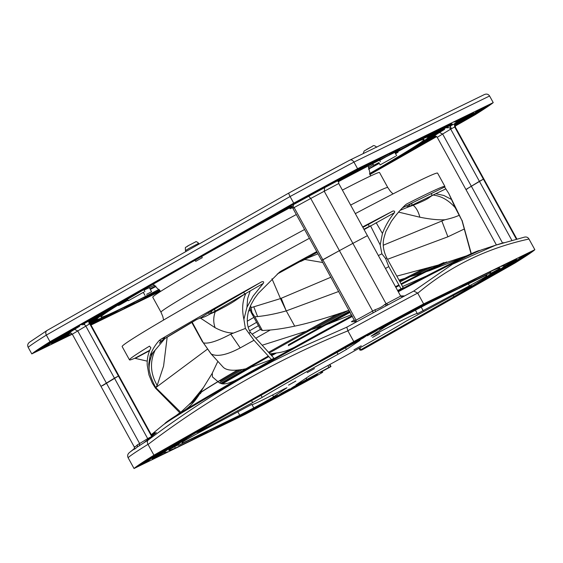 <?xml version="1.0" encoding="UTF-8"?>
<svg xmlns="http://www.w3.org/2000/svg" width="563" height="563" viewBox="0 0 563 563"><rect width="100%" height="100%" fill="white"/><g stroke="black" fill="none" stroke-linecap="round" stroke-linejoin="round"><path stroke-width="0.84" d="M171.673 446.839A193.806 5.13 -28.8 0 1 174.234 445.164L171.553 446.614M364.155 348.757L361.699 350.059L360.003 350.179L360.848 349.658L453.905 296.757A173.953 4.603 151.2 0 0 470.633 286.673A15.124 0.401 151.2 0 0 472.04 285.687A15.124 0.401 151.2 0 0 462.42 290.536L406.697 320.826A94.542 2.505 -28.8 0 1 374.733 339.475A94.542 2.505 -28.8 0 1 319.08 370.355L309.573 375.781L296.476 384.557A15.124 0.401 151.2 0 0 295.969 384.965A15.124 0.401 151.2 0 0 306.821 379.448A173.953 4.603 151.2 0 0 328.919 367.393L330.995 366.541L329.285 367.54A185.297 4.905 -28.8 0 1 322.198 371.418L320.417 372.453L322.669 372.305L315.104 376.64A229.732 6.08 -28.8 0 1 245.257 414.319L134.043 468.515A229.732 6.08 -28.8 0 1 153.945 455.178L353.789 341.579A229.732 6.08 -28.8 0 1 423.636 303.907L534.85 249.705A229.732 6.08 -28.8 0 1 514.948 263.041L364.155 348.757M361.214 345.788L353.923 349.862L361.214 345.788M295.856 381.045L288.559 385.12L295.856 381.045M314.478 368.568L307.187 372.643L314.478 368.568M379.842 333.31L372.544 337.385L379.842 333.31M505.778 266.763L497.213 271.38A193.806 5.13 -28.8 0 1 494.652 273.062L505.778 266.763M506.918 266.003L510.704 263.66L500.331 269.255A193.806 5.13 -28.8 0 1 498.354 270.62L506.791 265.771M505.222 267.509L493.223 273.977A193.806 5.13 -28.8 0 1 490.077 275.976L502.133 269.473A207.986 5.503 151.2 0 0 505.222 267.509M514.617 261.105L502.562 267.608A193.806 5.13 -28.8 0 1 501.176 268.65L513.167 262.182A207.986 5.503 151.2 0 0 514.617 261.105M385.416 325.21L382.974 326.85A193.806 5.13 -28.8 0 1 390.863 322.606L393.819 320.621L385.416 325.21M381.433 327.363L370.94 333.352A193.806 5.13 -28.8 0 1 378.99 328.996L381.433 327.363M398.182 318.222L394.762 320.509A193.806 5.13 -28.8 0 1 402.482 316.378L405.916 314.077A207.986 5.503 151.2 0 0 398.182 318.222M362.086 337.723L358.652 340.024A193.806 5.13 -28.8 0 1 366.872 335.555L370.292 333.268A207.986 5.503 151.2 0 0 362.086 337.723M161.975 452.223L158.182 454.566L168.562 448.964A193.806 5.13 -28.8 0 1 170.54 447.599L161.975 452.223M163.671 450.71L175.663 444.242A193.806 5.13 -28.8 0 1 178.816 442.244L166.761 448.746A207.986 5.503 151.2 0 0 163.671 450.71M154.276 457.121L166.331 450.618A193.806 5.13 -28.8 0 1 167.718 449.57L155.726 456.037A207.986 5.503 151.2 0 0 154.276 457.121M283.471 393.009L285.913 391.376A193.806 5.13 -28.8 0 1 278.031 395.62L283.337 392.763M287.461 390.863L297.947 384.874A193.806 5.13 -28.8 0 1 289.896 389.223L287.461 390.863M270.712 400.004L274.125 397.71A193.806 5.13 -28.8 0 1 266.412 401.841L262.977 404.143A207.986 5.503 151.2 0 0 270.712 400.004L270.514 399.646M306.8 380.504L310.234 378.202A193.806 5.13 -28.8 0 1 302.014 382.664L298.601 384.958A207.986 5.503 151.2 0 0 306.8 380.504L306.617 380.166M141.77 464.461L148.041 461.4A212.715 5.63 -28.8 0 1 148.414 460.872L141.77 464.461M174.614 443.595L163.333 450.006L169.984 446.417A212.715 5.63 -28.8 0 1 174.614 443.595M337.146 351.206A212.715 5.63 -28.8 0 1 346.526 346.062L337.146 351.206M422.229 305.23A212.715 5.63 -28.8 0 1 430.399 300.902L422.229 305.23M402.615 316.814A178.682 4.729 -28.8 0 1 410.124 312.824L412.679 311.107A189.077 5.004 151.2 0 0 405.149 315.111L402.615 316.814M406.296 314.344A193.806 5.13 -28.8 0 1 413.84 310.326L417.317 307.996A207.986 5.503 151.2 0 0 409.744 312.036L406.296 314.344M413.868 309.27L410.891 311.262A212.715 5.63 -28.8 0 1 418.478 307.222L420.645 305.653A225.003 5.954 151.2 0 0 413.868 309.27M353.543 341.882L350.742 343.761A212.715 5.63 -28.8 0 1 359.095 339.207L362.079 337.209A225.003 5.954 151.2 0 0 354.669 341.241L353.543 341.882M349.588 344.535L346.111 346.864A193.806 5.13 -28.8 0 1 354.5 342.283L357.948 339.975A207.986 5.503 151.2 0 0 349.588 344.535M344.95 347.645L342.388 349.356A178.682 4.729 -28.8 0 1 350.819 344.753L353.353 343.057A189.077 5.004 151.2 0 0 344.95 347.645M153.952 455.509L164.417 449.865A212.715 5.63 -28.8 0 1 168.034 447.613L157.091 453.553A225.003 5.954 151.2 0 0 153.952 455.509M168.443 447.691L180.54 441.167A193.806 5.13 -28.8 0 1 184.291 438.844L172.095 445.424A207.986 5.503 151.2 0 0 168.443 447.691M184.58 438.992L193.468 434.193A178.682 4.729 -28.8 0 1 197.353 431.8L188.366 436.649A189.077 5.004 151.2 0 0 184.58 438.992M138.92 465.847L148.738 460.548A212.715 5.63 -28.8 0 1 149.659 459.753L139.195 465.397A225.003 5.954 151.2 0 0 138.294 466.15L138.836 465.692M152.798 458.359L164.994 451.779A193.806 5.13 -28.8 0 1 165.782 451.062L153.685 457.585A207.986 5.503 151.2 0 0 152.798 458.359M169.069 449.584L178.056 444.735A178.682 4.729 -28.8 0 1 178.71 444.087L169.822 448.88A189.077 5.004 151.2 0 0 169.069 449.584M246.664 412.989A212.715 5.63 -28.8 0 1 238.494 417.317L246.664 412.989M255.018 408.956L258.002 406.958A212.715 5.63 -28.8 0 1 250.415 410.997L248.248 412.566A225.003 5.954 151.2 0 0 255.018 408.956L254.849 408.639M259.149 406.19L262.597 403.875A193.806 5.13 -28.8 0 1 255.046 407.894L251.57 410.223A207.986 5.503 151.2 0 0 259.149 406.19L258.945 405.824M258.769 405.402L256.207 407.112A189.077 5.004 151.2 0 0 263.744 403.108L266.278 401.412A178.682 4.729 -28.8 0 1 258.769 405.402M306.814 381.017A225.003 5.954 151.2 0 0 314.224 376.978L317.842 374.627A212.715 5.63 -28.8 0 1 309.798 379.019L306.814 381.017M310.945 378.252A207.986 5.503 151.2 0 0 317.539 374.648L316.638 374.712A193.806 5.13 -28.8 0 1 314.386 375.936L310.945 378.252M494.279 274.631L505.553 268.22L498.909 271.802A212.715 5.63 -28.8 0 1 494.279 274.631M471.541 286.419L480.52 281.57A189.077 5.004 151.2 0 0 484.314 279.234L475.425 284.026A178.682 4.729 -28.8 0 1 471.541 286.419M484.595 279.375L496.798 272.795A207.986 5.503 151.2 0 0 500.444 270.529L488.353 277.052A193.806 5.13 -28.8 0 1 484.595 279.375M510.676 265.307L500.852 270.606A212.715 5.63 -28.8 0 0 504.476 268.354L514.934 262.71A225.003 5.954 151.2 0 1 511.802 264.666L510.55 265.082M527.123 253.765L520.845 256.819A212.715 5.63 -28.8 0 1 520.472 257.347L527.123 253.765M490.837 273.484A178.682 4.729 -28.8 0 1 490.183 274.139L499.071 269.339A189.077 5.004 151.2 0 0 499.817 268.642L490.837 273.484M503.892 266.44A193.806 5.13 -28.8 0 1 503.111 267.165L515.201 260.641A207.986 5.503 151.2 0 0 516.095 259.86L503.892 266.44M520.156 257.671A212.715 5.63 -28.8 0 1 519.234 258.466L529.692 252.822A225.003 5.954 151.2 0 0 530.599 252.069L520.156 257.671M380.834 339.109L411.201 321.853L403.143 325.78L365.345 347.265L372.347 343.852A189.077 5.004 151.2 0 0 380.834 339.109L380.56 338.616M493.526 270.134L476.629 278.368L462.153 286.602L489.901 273.076A178.682 4.729 -28.8 0 1 491.02 273.034A178.682 4.729 -28.8 0 1 490.999 273.252L500.035 268.375A189.077 5.004 151.2 0 0 500.134 268.023A189.077 5.004 151.2 0 0 493.526 270.134M516.398 259.55A207.986 5.503 151.2 0 0 516.707 258.91A207.986 5.503 151.2 0 0 516.658 258.86L501.105 266.447A193.806 5.13 -28.8 0 1 504.279 265.743A193.806 5.13 -28.8 0 1 504.131 266.165L516.398 259.55L516.158 259.107M445.185 302.535A189.077 5.004 151.2 0 0 478.466 282.83L469.429 287.707A178.682 4.729 -28.8 0 1 456.635 295.371L406.76 323.718L414.818 319.791L445.185 302.535L444.911 302.035M489.69 274.554A178.682 4.729 -28.8 0 1 488.374 275.56L497.171 270.81A189.077 5.004 151.2 0 0 498.544 269.776L489.69 274.554M487.551 276.144A178.682 4.729 -28.8 0 1 485.602 277.496L494.363 272.766A189.077 5.004 151.2 0 0 496.341 271.408L487.551 276.144M211.174 430.632A189.077 5.004 151.2 0 0 252.484 409.09L255.06 407.366A178.682 4.729 -28.8 0 1 236.509 417.113L208.753 430.639L194.277 438.866L211.174 430.632L210.668 429.71M313.908 375.739A178.682 4.729 -28.8 0 1 305.667 380.222L303.154 381.904A189.077 5.004 151.2 0 0 311.381 377.435L313.908 375.739M301.592 382.432A178.682 4.729 -28.8 0 1 293.534 386.788L291.036 388.463A189.077 5.004 151.2 0 0 299.087 384.107L301.592 382.432M175.36 448.085L192.264 439.851L206.741 431.617L178.985 445.143A178.682 4.729 -28.8 0 1 177.866 445.192A178.682 4.729 -28.8 0 1 177.894 444.967L168.858 449.844A189.077 5.004 151.2 0 0 168.752 450.203A189.077 5.004 151.2 0 0 175.36 448.085L174.621 446.733M152.496 458.669A207.986 5.503 151.2 0 0 152.186 459.309A207.986 5.503 151.2 0 0 152.228 459.359L167.788 451.779A193.806 5.13 -28.8 0 1 164.614 452.476A193.806 5.13 -28.8 0 1 164.755 452.054L152.496 458.669M223.708 415.691A189.077 5.004 151.2 0 0 190.421 435.389L199.464 430.512A178.682 4.729 -28.8 0 1 212.258 422.848L262.126 394.501L254.068 398.428L223.708 415.691M179.203 443.672A178.682 4.729 -28.8 0 1 180.519 442.666L171.715 447.409A189.077 5.004 151.2 0 0 170.35 448.444L179.076 443.44M181.335 442.075A178.682 4.729 -28.8 0 1 183.292 440.723L174.523 445.453A189.077 5.004 151.2 0 0 172.552 446.811L181.209 441.842M288.052 379.11L257.692 396.373L265.75 392.446L315.618 364.092A178.682 4.729 -28.8 0 1 338.131 351.692L340.706 349.968A189.077 5.004 151.2 0 0 288.052 379.11M417.57 308.348A193.806 5.13 -28.8 0 1 450.14 291.282L434.587 298.862A207.986 5.503 151.2 0 0 421.068 306.012L417.57 308.348M354.986 342.48A178.682 4.729 -28.8 0 1 363.226 337.997L365.732 336.315A189.077 5.004 151.2 0 0 357.512 340.791L354.986 342.48M367.301 335.787A178.682 4.729 -28.8 0 1 375.359 331.431L377.857 329.756A189.077 5.004 151.2 0 0 369.807 334.112L367.301 335.787M389.723 323.366A189.077 5.004 151.2 0 0 381.841 327.61L379.342 329.278A178.682 4.729 -28.8 0 1 387.224 325.041L389.723 323.366M379.997 327.905L399.322 317.455A212.715 5.63 -28.8 0 1 407.056 313.31L410.033 311.318A225.003 5.954 151.2 0 0 402.278 315.47L374.388 330.516A225.003 5.954 151.2 0 0 366.203 334.964L363.234 336.956A212.715 5.63 -28.8 0 1 371.432 332.501L379.87 327.673M401.335 317.145A189.077 5.004 151.2 0 0 393.621 321.276L391.116 322.958A178.682 4.729 -28.8 0 1 398.815 318.841L401.335 317.145M345.365 346.843A207.986 5.503 151.2 0 0 329.622 355.478L301.669 371.369A193.806 5.13 -28.8 0 1 341.875 349.187L345.365 346.843M178.232 443.011A189.077 5.004 151.2 0 0 175.663 444.693L184.425 439.963A178.682 4.729 -28.8 0 1 187.015 438.267L178.232 443.011M154.818 456.206L159.674 452.87A212.715 5.63 -28.8 0 1 162.749 450.914L152.313 456.544A225.003 5.954 151.2 0 0 149.286 458.472L153.643 456.121L144.93 461.414L146.162 460.872L145.697 461.449L141.341 463.799A225.003 5.954 151.2 0 0 139.828 464.911L150.258 459.281A212.715 5.63 -28.8 0 1 151.728 458.191L154.818 456.206L154.389 455.425M182.834 440.076A189.077 5.004 151.2 0 0 179.667 442.089L188.464 437.338A178.682 4.729 -28.8 0 1 191.694 435.305L182.834 440.076M186.325 437.599A193.806 5.13 -28.8 0 1 210.09 423.425L182.138 439.316A207.986 5.503 151.2 0 0 174.066 444.214L186.325 437.599L186.043 437.092M279.164 394.853A189.077 5.004 151.2 0 0 287.053 390.616L289.544 388.942A178.682 4.729 -28.8 0 1 281.669 393.178L279.164 394.853M288.896 390.321L269.571 400.765A212.715 5.63 -28.8 0 1 261.83 404.91L258.86 406.901A225.003 5.954 151.2 0 0 266.609 402.749L294.498 387.703A225.003 5.954 151.2 0 0 302.683 383.262L305.66 381.271A212.715 5.63 -28.8 0 1 297.461 385.718L288.896 390.321M267.559 401.074A189.077 5.004 151.2 0 0 275.265 396.95L277.777 395.268A178.682 4.729 -28.8 0 1 270.078 399.385L267.559 401.074M251.323 409.871A193.806 5.13 -28.8 0 1 218.754 426.944L234.307 419.358A207.986 5.503 151.2 0 0 247.826 412.215L251.323 409.871M490.662 275.216A189.077 5.004 151.2 0 0 493.23 273.534L484.469 278.256A178.682 4.729 -28.8 0 1 481.879 279.952L490.535 274.983M514.075 262.02L509.212 265.356A212.715 5.63 -28.8 0 1 506.144 267.305L516.574 261.675A225.003 5.954 151.2 0 0 519.607 259.747L515.244 262.098L523.963 256.805L522.731 257.347L523.189 256.777L527.552 254.427A225.003 5.954 151.2 0 0 529.065 253.308L518.629 258.938A212.715 5.63 -28.8 0 1 517.165 260.029L514.075 262.02M486.052 278.143A189.077 5.004 151.2 0 0 489.226 276.137L480.429 280.881A178.682 4.729 -28.8 0 1 477.199 282.922L485.925 277.918M482.568 280.62A193.806 5.13 -28.8 0 1 458.803 294.794L486.756 278.903A207.986 5.503 151.2 0 0 494.828 274.005L482.568 280.62M432.384 301.106L460.133 287.58L474.616 279.354L457.719 287.587A189.077 5.004 151.2 0 0 416.402 309.129L413.826 310.86A178.682 4.729 -28.8 0 1 432.384 301.106L432.215 300.804M486.291 276.173A173.953 4.603 151.2 0 0 486.882 275.307A173.953 4.603 151.2 0 0 485.883 275.328L429.161 302.971A173.953 4.603 151.2 0 0 402.967 316.779A15.124 0.401 151.2 0 0 390.567 323.605A15.124 0.401 151.2 0 0 384.262 327.342L371.087 336.167L375 334.345A94.542 2.505 -28.8 0 1 417.289 313.563A94.542 2.505 -28.8 0 1 417.218 313.774L469.458 285.821A15.124 0.401 151.2 0 0 479.535 280.247A15.124 0.401 151.2 0 0 486.291 276.173L485.841 275.349M347.99 346.442A173.953 4.603 151.2 0 0 316.92 363.522L214.982 421.462A173.953 4.603 151.2 0 0 198.26 431.547A15.124 0.401 151.2 0 0 196.846 432.539A15.124 0.401 151.2 0 0 206.473 427.683L262.196 397.394A94.542 2.505 -28.8 0 1 294.153 378.744A94.542 2.505 -28.8 0 1 338.06 354.275L346.386 349.489L359.56 340.664A15.124 0.401 151.2 0 0 360.067 340.256A15.124 0.401 151.2 0 0 347.99 346.442M182.595 442.046A173.953 4.603 151.2 0 0 182.011 442.912A173.953 4.603 151.2 0 0 183.003 442.891L239.732 415.248A173.953 4.603 151.2 0 0 253.8 407.865A15.124 0.401 151.2 0 0 267.263 400.483A15.124 0.401 151.2 0 0 273.562 396.746L286.989 387.745L284.062 389.047A94.542 2.505 -28.8 0 1 251.598 404.656A94.542 2.505 -28.8 0 1 251.668 404.452L199.436 432.398A15.124 0.401 151.2 0 0 189.351 437.979A15.124 0.401 151.2 0 0 182.595 442.046M151.271 434.685L162.623 425.396A184.354 4.877 -28.8 0 1 244.314 376.365A184.354 4.877 -28.8 0 1 352.403 316.385M398.266 291.747A184.354 4.877 -28.8 0 1 482.477 249.55L495.595 245.215L452.546 264.202L413.763 291.05L417.676 293.07L423.636 303.907M354.38 319.988L351.389 321.698L356.808 321.726L346.808 327.166L298.974 348.37L272.942 361.193L243.772 376.971C211.132 395.705 179.266 416.747 148.168 440.083C147.147 441.082 147.084 442.504 147.985 444.348A229.732 6.08 151.2 0 0 128.09 457.684C127.308 455.798 127.639 454.193 129.082 452.87M387.027 305.378L404.635 295.927L400.553 295.913M503.927 242.597L495.595 245.215M134.599 448.345L129.497 452.518M137.4 446.931L144.001 442.694L156.345 432.567L152.334 434.903L154.888 432.433L151.398 434.91M346.808 327.166L347.892 330.861C276.384 359.82 209.767 397.682 148.048 444.46L147.985 444.348M353.789 341.579L347.892 330.861M534.85 249.705L528.896 238.874C527.848 237.241 526.321 236.671 524.315 237.171M417.76 293.217C449.928 266.236 487.002 248.17 528.974 239.015M454.974 127.477L455.46 127.301L484.145 179.477L483.652 179.646L484.145 179.477L516.869 239.008M516.362 239.134L483.385 179.154L465.918 189.499L471.344 186.226L502.555 243.012M454.468 124.845L456.143 123.804L455.031 124.106L455.46 123.607A37.812 0.999 151.2 0 0 455.425 123.705A37.812 0.999 151.2 0 0 456.579 123.353A13.709 0.366 -28.8 0 1 456.994 123.227A13.709 0.366 -28.8 0 1 456.931 123.311L466.263 118.279A241.077 6.383 151.2 0 0 470.098 115.598L455.784 123.318A37.812 0.999 151.2 0 0 455.46 123.607L470.83 115.056A241.077 6.383 151.2 0 0 473.3 112.98L456.157 122.227A221.224 5.855 -28.8 0 1 454.362 123.846L454.7 126.978L483.385 179.154L479.395 181.3L511.851 240.338M519.762 259.339L519.332 258.558M522.471 256.869L522.731 257.347M514.92 261.506L515.244 262.098M134.043 468.515L128.09 457.684M148.048 444.46L153.945 455.178M130.327 451.857A226.692 5.996 151.2 0 1 134.043 449.183L134.191 449.063C134.022 449.64 135.092 448.929 137.386 446.923L137.358 444.847C134.944 447.212 134.029 447.824 134.62 446.677M139.35 445.819L139.631 443.545L147.689 438.619L148.006 439.4M134.191 449.063L134.416 447.198L100.974 386.366L106.393 383.093L139.631 443.545L137.358 444.847M152.334 434.903L152.693 435.558M89.496 321.726L91.199 320.671L90.087 320.973L90.516 320.474A37.812 0.999 151.2 0 0 90.474 320.572A37.812 0.999 151.2 0 0 91.628 320.22A13.709 0.366 -28.8 0 1 92.05 320.087A13.709 0.366 -28.8 0 1 91.987 320.171L103.726 313.844A189.077 5.004 -28.8 0 1 109.426 310.157L90.833 320.185A37.812 0.999 151.2 0 0 90.516 320.474L89.989 320.72L89.749 323.845L118.434 376.021L102.557 385.662M90.84 320.037L111.073 309.122A189.077 5.004 -28.8 0 1 120.876 303.091L97.026 315.956A216.495 5.729 151.2 0 0 88.757 321.072L84.731 323.239A221.224 5.855 -28.8 0 1 92.93 318.165L75.787 327.413A241.077 6.383 151.2 0 0 66.906 332.944L78.222 327.103A37.812 0.999 151.2 0 0 79.679 326.202L65.371 333.922A241.077 6.383 151.2 0 0 59.896 337.483L71.832 330.896A37.812 0.999 151.2 0 0 78.222 327.103L74.548 329.355L77.708 330.917L106.393 383.093L114.451 378.167L147.689 438.619L151.384 436.628M90.024 324.337L90.516 324.168L119.201 376.344L118.709 376.513L119.201 376.344L152.045 436.086M84.731 323.239L84.436 324.394L85.766 325.991L114.451 378.167L118.434 376.021L151.637 436.416M149.969 458.366L150.3 458.965M150.258 459.281L149.807 458.465M157.52 453.736L157.788 454.214M375.479 311.585L386.697 305.533L384.684 304.541C382.418 306.631 379.216 308.362 375.071 309.72L375.479 311.585M375.204 311.754A226.692 5.996 151.2 0 0 356.808 321.726M388.301 304.745L386.119 303.83L400.666 296.117L402.672 296.975M373.114 312.937L372.65 311.093L339.419 250.641L321.67 260.493L355.112 321.719M354.908 320.945L356.041 320.185L356.288 321.726M375.071 309.72L356.041 320.185L322.81 259.733L321.67 260.493L292.288 207.226M339.468 179.914L338.644 181.223L338.75 183.489L367.428 235.658L352.881 243.371L367.428 235.658L400.666 296.117M338.644 181.223L338.004 181.673L338.082 180.533L324.724 187.613L324.204 191.195L386.119 303.83L384.684 304.541M352.881 243.371L339.419 250.641L352.881 243.371M453.905 296.757L453.215 295.505M182.56 442.082L183.003 442.891M239.732 415.248L237.79 411.715M402.285 316.019L402.482 316.378M413.636 309.96L413.84 310.326M372.347 343.852L372.108 343.416M500.035 268.375L499.782 267.918M489.901 273.076L489.395 272.147M414.818 319.791L414.551 319.298M191.751 438.922L192.264 439.851M199.464 430.512L199.225 430.083M212.054 422.482L212.258 422.848M265.75 392.446L265.476 391.947M247.614 411.835L247.826 412.215M234.307 419.358L234.088 418.956M486.756 278.903L486.523 278.481M459.626 286.658L460.133 287.58M88.757 321.072L89.13 324.182L72.289 334.19L31.795 353.909A265.659 7.03 -28.8 0 1 49.987 341.713L293.731 203.166A265.659 7.03 -28.8 0 1 357.582 168.717L493.23 102.614A265.659 7.03 -28.8 0 1 475.031 114.81L455.122 126.126M369.877 174.579L436.677 136.612M91.002 325.055L160.406 291.226M400.384 148.153L420.779 138.216L406.289 146.45A189.077 5.004 -28.8 0 0 393.199 152.967L400.384 148.153M217.452 246.685L209.936 251.724A189.077 5.004 -28.8 0 1 233.166 238.761L240.387 233.919A216.495 5.729 151.2 0 0 219.894 245.299L217.452 246.685M352.185 174.206A189.077 5.004 -28.8 0 1 369.961 164.896L377.104 160.11A216.495 5.729 151.2 0 0 359.025 169.625L352.185 174.206M378.322 159.294L380.44 157.872L369.835 163.038A241.077 6.383 151.2 0 0 365.105 165.55L360.193 168.837A221.224 5.855 -28.8 0 1 378.322 159.294L378.153 158.991M231.59 238.649L241.618 233.096A221.224 5.855 -28.8 0 0 231.59 238.649M339.637 178.971L343.282 176.529A260.929 6.904 151.2 0 0 327.159 185.192L330.96 183.383L328.342 185.037A245.799 6.503 -28.8 0 1 339.637 178.971L339.433 178.591M291.521 206.853A184.354 4.877 151.2 0 0 183.946 266.552A184.354 4.877 151.2 0 0 100.96 317.075A184.354 4.877 151.2 0 0 159.047 289.361M369.539 173.643A184.354 4.877 151.2 0 0 424.059 139.448A184.354 4.877 151.2 0 0 338.532 181.596M369.652 173.967L389.61 163.2L369.828 174.446M446.037 125.908L419.66 140.138A189.077 5.004 -28.8 0 1 425.6 137.675L450.949 123.994A216.495 5.729 151.2 0 0 447.402 125.239L446.037 125.908M401.862 154.811A189.077 5.004 -28.8 0 1 388.66 162.672L413.735 149.153A216.495 5.729 151.2 0 0 425.867 141.862L401.862 154.811M436.234 136.274L429.984 139.645A221.224 5.855 -28.8 0 1 417.999 146.844L436.564 136.513M453.905 122.072L460.281 118.962L455.263 121.671A221.224 5.855 -28.8 0 0 453.905 122.072M463.652 120.44L476.446 113.536A260.929 6.904 151.2 0 0 481.858 110.01L467.628 117.871A245.799 6.503 -28.8 0 1 463.652 120.44M124.634 308.369L104.239 318.306L118.73 310.072A189.077 5.004 -28.8 0 0 131.819 303.556L124.634 308.369L124.113 307.412M159.153 289.495A189.077 5.004 -28.8 0 1 155.057 291.627L147.914 296.412A216.495 5.729 151.2 0 0 159.709 290.219M159.801 290.339A221.224 5.855 -28.8 0 1 146.704 297.229L144.578 298.65L155.184 293.478A241.077 6.383 151.2 0 0 159.92 290.972L160.138 290.825M156.676 282L127.85 297.616A216.495 5.729 151.2 0 0 114.029 305.744L139.378 292.07A189.077 5.004 -28.8 0 1 156.676 282M90.875 324.823L102.227 319.291L116.717 311.05A189.077 5.004 -28.8 0 1 107.047 315.625L90.671 324.457M107.019 309.671L80.523 324.52A241.077 6.383 151.2 0 0 77.814 326.174L95.041 316.878A221.224 5.855 -28.8 0 1 107.019 309.671M90.291 323.626L98.673 319.108A189.077 5.004 -28.8 0 1 96.822 319.362L90.171 322.951M71.114 334.45L64.738 337.561L69.763 334.851A221.224 5.855 -28.8 0 0 71.114 334.45M61.367 336.083L48.573 342.987A260.929 6.904 151.2 0 0 43.161 346.512L57.398 338.652A245.799 6.503 -28.8 0 1 61.367 336.083M324.689 186.958L318.531 190.217L324.689 186.958M53.365 341.185L47.208 344.443L53.365 341.185M475.686 113.374L469.528 116.632L475.686 113.374M38.129 349.982L50.923 343.078A245.799 6.503 -28.8 0 1 53.499 341.262L42.028 347.272A260.929 6.904 151.2 0 0 38.129 349.982M44.794 347.28L47.651 345.738A245.799 6.503 -28.8 0 1 50.184 343.627L37.362 350.545A260.929 6.904 151.2 0 0 36.088 351.523L44.794 347.28L44.477 346.702M71.719 329.608L53.211 340.045A260.929 6.904 151.2 0 0 50.079 342.022L62.894 335.112A245.799 6.503 -28.8 0 1 71.719 329.608M61.888 338.947L69.333 334.929A221.224 5.855 -28.8 0 1 68.651 334.837A221.224 5.855 -28.8 0 1 68.7 334.528L51.479 343.824A241.077 6.383 151.2 0 0 51.282 344.113L61.888 338.947L61.571 338.377M123.163 301.712A189.077 5.004 -28.8 0 1 136.359 293.844L111.291 307.37A216.495 5.729 151.2 0 0 99.151 314.661L123.163 301.712L122.847 301.135M109.722 308.067A221.224 5.855 -28.8 0 1 116.154 304.266L109.658 307.961M90.615 324.344L105.365 316.385A189.077 5.004 -28.8 0 1 99.419 318.848L90.326 323.753M160.631 279.72L135.409 293.323L172.06 272.485L180.125 268.558A189.077 5.004 -28.8 0 0 160.631 279.72L160.321 279.157M143.164 299.08A221.224 5.855 -28.8 0 1 135.352 303.147L143.164 299.08M135 301.944L128.843 306.314A216.495 5.729 151.2 0 0 144.388 298.256L151.616 293.414A189.077 5.004 -28.8 0 1 135 301.944M486.889 106.541L474.095 113.444A245.799 6.503 -28.8 0 1 471.52 115.26L482.991 109.25A260.929 6.904 151.2 0 0 486.889 106.541M480.225 109.243L477.368 110.784A245.799 6.503 -28.8 0 1 474.841 112.896L487.657 105.978A260.929 6.904 151.2 0 0 488.937 104.999L480.225 109.243M455.115 125.936L471.808 116.478A260.929 6.904 151.2 0 0 474.94 114.5L462.124 121.411A245.799 6.503 -28.8 0 1 455.115 125.795M463.131 117.576L455.692 121.587A221.224 5.855 -28.8 0 1 456.368 121.685A221.224 5.855 -28.8 0 1 456.319 121.995L473.546 112.699A241.077 6.383 151.2 0 0 473.736 112.41L463.131 117.576M452.202 124.212A216.495 5.729 151.2 0 0 452.23 123.966A216.495 5.729 151.2 0 0 451.42 123.895L426.346 137.414A189.077 5.004 -28.8 0 1 428.197 137.161L452.202 124.212L452.005 123.853M415.304 148.449A221.224 5.855 -28.8 0 1 408.865 152.256L415.304 148.449M408.302 145.472A189.077 5.004 -28.8 0 1 417.971 140.898L443.187 127.294L422.792 137.231L408.302 145.472M369.602 173.847L397.168 158.9A216.495 5.729 151.2 0 0 410.99 150.778L385.641 164.452A189.077 5.004 -28.8 0 1 369.588 173.805M306.631 196.297L302.978 198.739A245.799 6.503 -28.8 0 1 314.675 192.405L323.176 187.345A260.929 6.904 151.2 0 0 306.631 196.297M278.882 211.765L278.066 212.314A245.799 6.503 -28.8 0 1 298.883 200.963L302.535 198.521A260.929 6.904 151.2 0 0 294.533 202.87L278.882 211.765M362.53 166.747L354.641 170.448A260.929 6.904 151.2 0 0 347.16 174.446L343.507 176.895A245.799 6.503 -28.8 0 1 362.53 166.747L362.466 166.634M248.17 229.225L246.045 230.647A221.224 5.855 -28.8 0 1 267.763 218.697L272.675 215.411A241.077 6.383 151.2 0 0 267.221 218.395L248.17 229.225M266.588 219.486A216.495 5.729 151.2 0 0 244.828 231.463L237.685 236.249A189.077 5.004 -28.8 0 1 259.754 224.067L266.588 219.486M381.862 157.443A221.224 5.855 -28.8 0 1 389.666 153.375L381.862 157.443M183.749 266.496A189.077 5.004 -28.8 0 1 205.15 254.413L212.328 249.599L175.684 270.43L183.749 266.496L183.475 266.003M390.018 154.579L396.176 150.208A216.495 5.729 151.2 0 0 380.63 158.266L373.41 163.108A189.077 5.004 -28.8 0 1 390.018 154.579L389.505 153.65M324.724 187.613L301.008 200.463A37.812 0.999 151.2 0 0 311.353 194.749A13.709 0.366 -28.8 0 1 315.752 192.321L318.412 190.54A241.077 6.383 151.2 0 0 301.845 199.506L297.764 202.237A37.812 0.999 151.2 0 0 301.008 200.463L293.457 204.601L297.743 201.73A241.077 6.383 151.2 0 0 276.912 213.088L272.028 216.361A221.224 5.855 -28.8 0 1 290.466 206.297L289.319 207.064A216.495 5.729 151.2 0 0 270.859 217.142L264.061 221.695A189.077 5.004 -28.8 0 1 285.159 210.168L290.255 206.748M291.043 206.748L289.291 207.916A189.077 5.004 -28.8 0 1 291.345 206.804M323.275 188.316A37.812 0.999 151.2 0 0 331.452 184.045A37.812 0.999 151.2 0 0 334.422 182.468L338.497 179.731A241.077 6.383 151.2 0 0 322.395 188.387L319.735 190.167L323.275 188.316L323.106 188.007M338.581 181.406A189.077 5.004 -28.8 0 1 348.525 176.135L355.323 171.581A216.495 5.729 151.2 0 0 339.229 180.146M339.63 179.794L339.869 179.646A221.224 5.855 -28.8 0 1 356.492 170.8L361.376 167.528A241.077 6.383 151.2 0 0 342.367 177.662L338.082 180.533M69.721 332.726L69.559 332.916A37.812 0.999 151.2 0 0 69.601 332.817A37.812 0.999 151.2 0 0 68.44 333.169A13.709 0.366 -28.8 0 1 68.024 333.296A13.709 0.366 -28.8 0 1 68.088 333.212L58.763 338.243A241.077 6.383 151.2 0 0 54.928 340.925L69.235 333.205A37.812 0.999 151.2 0 0 69.559 332.916L54.189 341.467A241.077 6.383 151.2 0 0 51.726 343.543L68.862 334.295A221.224 5.855 -28.8 0 1 70.192 333.043M90.347 321.818L98.982 317.159A189.077 5.004 -28.8 0 1 102.593 314.604L90.917 320.903M90.164 322.803L96.808 319.221A189.077 5.004 -28.8 0 1 98.356 317.645L90.284 321.994M454.362 123.846L450.344 126.021A216.495 5.729 151.2 0 0 452.061 124.437L428.211 137.302A189.077 5.004 -28.8 0 1 426.663 138.878L443.172 130.236A37.812 0.999 151.2 0 0 444.629 129.335L426.043 139.364A189.077 5.004 -28.8 0 1 422.433 141.918L436.775 134.036A37.812 0.999 151.2 0 0 443.172 130.236L439.499 132.488L442.659 134.05L471.344 186.226L479.395 181.3L450.717 129.124L437.24 137.323C435.15 135.697 434.059 135.254 433.974 135.986M434.664 135.859L434.509 136.049A37.812 0.999 151.2 0 0 434.545 135.95A37.812 0.999 151.2 0 0 433.39 136.302A13.709 0.366 -28.8 0 1 432.968 136.429A13.709 0.366 -28.8 0 1 433.038 136.345L421.293 142.678A189.077 5.004 -28.8 0 1 415.6 146.366L434.186 136.337A37.812 0.999 151.2 0 0 434.509 136.049L413.946 147.4A189.077 5.004 -28.8 0 1 404.143 153.432L428 140.567A216.495 5.729 151.2 0 0 435.129 136.162M455.291 124.951L459.654 122.6A241.077 6.383 151.2 0 0 465.122 119.039L455.861 124.036M435.678 136.155A221.224 5.855 -28.8 0 1 432.088 138.357L436.065 136.211M455.157 125.436A241.077 6.383 151.2 0 0 458.113 123.578L455.235 125.134M493.23 102.614L489.585 95.992C488.325 94.098 486.573 93.634 484.328 94.584L349.764 160.166A261.872 6.932 151.2 0 0 288.91 192.989C288.636 193.362 289.03 194.545 290.086 196.536L46.342 335.091C45.378 333.043 45.631 331.494 47.102 330.439L288.91 192.989M489.585 95.992L353.944 162.095C352.734 160.181 351.34 159.533 349.764 160.166M293.731 203.166L290.086 196.536A265.659 7.03 151.2 0 1 323 178.703A265.659 7.03 151.2 0 1 353.944 162.095L357.582 168.717M29.199 342.438L47.102 330.439M31.795 353.909L28.15 347.28A265.659 7.03 151.2 0 1 35.054 342.353A265.659 7.03 151.2 0 1 46.342 335.091L49.987 341.713M29.762 342.065C27.777 343.465 27.235 345.203 28.15 347.28M391.742 158.456L384.599 162.44L391.742 158.456M395.648 156.232L380.124 164.903L395.648 156.232M386.281 156.697L379.68 160.448M399.779 149.934A167.338 4.427 -28.8 0 1 395.219 152.847L408.358 145.761M409.132 145.388A184.354 4.877 -28.8 0 1 408.013 146.091L395.17 153.023M395.486 153.593L398.097 152.186A184.354 4.877 -28.8 0 1 395.782 153.579L395.55 153.706M378.948 162.763A167.338 4.427 -28.8 0 1 368.512 168.935M368.519 169.027L379.223 163.256M379.286 163.369A184.354 4.877 -28.8 0 1 379.279 163.376L368.54 169.167M155.972 286.257L154.403 287.306A184.354 4.877 -28.8 0 1 150.968 289.086L155.613 285.976A167.338 4.427 -28.8 0 1 149.997 288.847M127.977 300.086L118.427 305.519A184.354 4.877 151.2 0 0 120.44 304.534L128.04 300.213M127.864 299.889L117.203 305.639M119.096 304.47L126.386 300.536A167.338 4.427 -28.8 0 1 122.825 302.19M379.652 160.399A139.92 3.702 151.2 0 0 381.257 159.266M144.065 290.107A139.92 3.702 151.2 0 0 154.529 285.159M368.406 167.577A139.92 3.702 151.2 0 0 373.304 164.544M398.097 152.186L397.781 151.609M118.42 305.519L118.195 305.104M150.652 288.516L150.968 289.086M292.57 207.613L290.1 208.774L292.366 207.325M143.854 292.063L128.329 300.726L143.854 292.063M139.941 294.28L132.798 298.27L139.941 294.28M467.501 188.802L465.918 189.499L496.404 244.947M446.895 127.963C448.465 127.259 449.738 127.646 450.717 129.124M450.344 126.021L451.336 128.793L449.654 125.732M436.177 136.239L434.179 136.485M428 140.567L427.683 139.99M455.031 124.106L454.623 124.388M455.784 123.17L454.482 124.733M470.83 115.056L470.513 114.479M322.81 259.733L339.419 250.641L310.734 198.465L294.125 207.557L322.81 259.733M284.808 209.52L285.159 210.168M356.203 170.279L356.492 170.8M348.124 175.403L348.525 176.135M289.319 207.064C290.923 206.389 292.204 206.769 293.168 208.197L294.125 207.557L292.605 206.065L290.466 206.297M292.69 204.482L293.386 205.748L292.605 206.065M293.457 204.601L293.386 205.748M308.714 196.255L310.734 198.465L338.75 183.489M90.087 320.973L89.665 321.262M111.073 309.122L110.756 308.552M84.436 324.394L81.945 324.83M84.19 324.654L83.437 323.289M69.235 333.352L71.395 333.205M68.862 334.295L68.552 333.718M96.808 319.221L96.491 318.644M405.782 145.521L406.289 146.45M232.815 238.114L233.166 238.761M369.518 164.086L369.961 164.896M425.283 137.098L425.6 137.675M413.735 149.153L413.418 148.576M155.184 293.478L154.881 292.936M159.618 290.438L159.92 290.972M139.378 292.07L139.068 291.5M102.227 319.291L101.776 318.468M95.041 316.878L94.781 316.413M47.651 345.738L47.334 345.161M62.894 335.112L62.662 334.675M143.91 297.391L144.388 298.256M482.991 109.25L482.737 108.779M427.88 136.591L428.197 137.161M417.584 140.194L417.971 140.898M394.417 159.723L394.726 160.293M397.168 158.9L396.887 158.386M298.693 200.611L298.883 200.963M267.509 218.24L267.763 218.697M259.402 223.434L259.754 224.067M204.841 253.857L205.15 254.413M334.19 182.046L334.422 182.468M98.982 317.159L98.722 316.688M103.726 313.844L103.465 313.373M69.221 332.451L68.968 331.98M459.654 122.6L459.394 122.129M466.263 118.279L466.002 117.808M434.172 135.584L433.911 135.12M366.647 149.448L372.361 146.359M378.646 162.7L373.719 165.311L378.646 162.7M187.099 246.369L188.598 245.496M201.885 257.889L195.678 261.352L201.885 257.889M146.647 294.315L151.574 291.711L146.647 294.315M220.809 383.487A146.83 3.885 -28.8 0 1 222.765 382.333L223.328 382.594A148.723 3.934 151.2 0 0 221.47 383.685M196.966 397.978A146.45 3.878 151.2 0 0 191.483 401.996M272.949 353.43A146.45 3.878 151.2 0 0 270.733 354.683M268.305 356.048A146.45 3.878 151.2 0 0 220.682 383.445M444.066 262.499A146.45 3.878 151.2 0 0 401.039 283.787M398.871 284.913A146.45 3.878 151.2 0 0 395.486 286.687M349.546 311.184A146.45 3.878 151.2 0 0 288.474 344.739M189.618 403.917A149.104 3.948 -28.8 0 1 195.938 399.357M221.604 383.72A149.104 3.948 -28.8 0 1 268.811 356.611M271.246 355.239A149.104 3.948 -28.8 0 1 274.948 353.156M288.305 345.682A149.104 3.948 -28.8 0 1 349.897 311.839M395.831 287.327A149.104 3.948 -28.8 0 1 399.223 285.547M401.384 284.421A149.104 3.948 -28.8 0 1 446.705 261.957M422.658 269.424A136.978 3.624 151.2 0 0 399.554 281.099M337.392 314.189A136.978 3.624 151.2 0 0 288.84 340.925A136.978 3.624 151.2 0 0 268.572 352.297M269.234 353.029A139.631 3.695 -28.8 0 1 288.777 342.065A139.631 3.695 -28.8 0 1 342.67 312.423M400.011 281.922A139.631 3.695 -28.8 0 1 427.296 268.15M237.438 370.102A136.978 3.624 151.2 0 0 197.993 394.628L196.198 396.767A139.631 3.695 -28.8 0 1 196.198 396.767A139.631 3.695 -28.8 0 1 200.534 393.488L201.336 392.151A137.358 3.638 -28.8 0 1 220.267 380.356L220.738 380.834A139.251 3.688 151.2 0 0 220.569 380.94L220.365 381.207A139.631 3.695 -28.8 0 1 239.754 369.849M355.316 213.63A179.984 4.764 -28.8 0 1 432.926 174.467A179.984 4.764 -28.8 0 1 437.592 173.137L444.918 186.452A179.984 4.764 151.2 0 0 440.245 187.782A179.984 4.764 151.2 0 0 406.852 203.897L406.465 204.109M190.632 403.045L180.026 412.989L155.458 388.118L152.263 383.044L148.949 374.874L147.232 365.232C146.915 359.074 148.132 353.275 150.891 347.821L149.512 346.132A179.984 4.764 151.2 0 0 129.476 359.87L122.15 346.555A179.984 4.764 -28.8 0 1 241.71 275.532A179.984 4.764 -28.8 0 1 309.453 238.262M129.476 359.87A179.984 4.764 151.2 0 0 134.142 358.54A179.984 4.764 151.2 0 0 134.796 358.272L147.246 361.15M471.055 253.793L461.998 220.612L455.185 207.663L448.704 193.348L444.636 187.015A179.984 4.764 151.2 0 0 444.918 186.452M461.998 220.612L448.704 193.348M149.582 350.714L135.486 358.223M134.796 358.272L149.765 350.27M249.226 333.176L250.373 332.254L273.921 358.188L271.486 359.553L253.976 340.27L245.398 328.433L243.892 319.327L246.96 307.222L253.054 296.152L263.245 283.421C264.153 281.838 263.583 281.324 261.535 281.894A179.984 4.764 151.2 0 0 249.029 288.847A179.984 4.764 151.2 0 0 160.364 339.588C168.267 335.717 163.024 339.144 163.46 339.412L196.832 319.439M277.285 274.026A152.13 4.025 -28.8 0 1 307.215 257.622L306.265 258.143M245.932 368.772L242.435 369.448C232.646 371.017 226.235 370.271 223.208 367.21L210.836 353.62L223.208 367.21M164.699 423.826A179.984 4.764 -28.8 0 1 166.268 422.25A179.984 4.764 -28.8 0 1 183.728 410.842A179.984 4.764 -28.8 0 1 188.626 407.858A179.984 4.764 -28.8 0 1 242.47 376.478C233.483 381.791 226.805 384.262 222.434 383.875L219.408 382.896L212.427 376.893L212.293 373.156M271.486 359.553L248.396 368.202M242.47 376.478A179.984 4.764 -28.8 0 1 294.688 347.132A179.984 4.764 -28.8 0 1 352.002 315.667M269.6 353.979L276.517 352.945C281.824 352.487 287.883 350.552 294.688 347.132M210.836 353.62L203.426 342.881C208.493 344 217.599 341.079 230.724 334.126L245.398 328.433M253.976 340.27L240.211 347.913C226.91 354.986 217.234 357.005 211.181 353.972M192.166 322.156L203.32 342.832L211.181 353.965M263.245 283.421L215.186 311.093L215.01 310.297L213.743 309.671L208.451 312.803L209.591 314.238C206.016 316.378 202.933 317.638 200.344 318.018L215.101 327.715C221.702 331.178 227.607 332.944 232.815 333.022M208.451 312.803L200.344 318.018L196.621 319.538A152.137 4.025 -28.8 0 0 163.46 339.412L159.991 342.311M397.872 291.036A179.984 4.764 -28.8 0 1 426.536 275.983A179.984 4.764 -28.8 0 1 453.743 262.112A179.984 4.764 -28.8 0 1 472.779 253.019A179.984 4.764 -28.8 0 1 475.482 251.872A179.984 4.764 -28.8 0 1 480.042 250.465M466.818 255.75L442.441 263.822M399.033 280.149L429.393 270.697L464.89 256.665M471.301 253.681L462.068 220.337M383.304 245.215L444.819 219.781C450.689 218.486 455.404 217.022 458.958 215.383M464.208 229.05L447.902 236.805L387.527 259.297M438.408 265.011L396.816 276.137M426.536 275.983L402.552 286.525M342.388 190.104A129.399 3.427 -28.8 0 1 376.183 173.488A129.399 3.427 -28.8 0 1 379.539 172.538L387.773 187.514A129.399 3.427 151.2 0 0 384.416 188.471A129.399 3.427 151.2 0 0 350.622 205.087M304.625 229.479A129.399 3.427 151.2 0 0 246.946 261.133A129.399 3.427 151.2 0 0 160.99 312.198L152.756 297.215A129.399 3.427 -28.8 0 1 238.712 246.151A129.399 3.427 -28.8 0 1 296.384 214.496M445.636 188.964L412.348 205.016L411.736 204.46L412.017 202.983L444.636 187.015M412.017 202.983L402.461 207.831M412.348 205.016L407.76 207.191L413.186 205.263C430.301 198.296 427.718 198.176 432.574 195.34C431.42 194.784 431.223 194.087 431.976 193.236M398.569 212.11L419.836 217.198C429.872 219.225 438.197 220.084 444.819 219.781M180.899 412.419L155.754 387.633L207.254 349.285M203.32 387.668L192.039 401.482M167.183 337.138L163.573 366.133L157.19 385.43L155.458 388.118M194.221 399.04A142.622 3.772 -28.8 0 1 198.366 395.923L195.044 400.497C191.357 404.994 187.585 408.442 183.728 410.842M198.366 395.923L203.729 387.084M316.772 251.577A179.984 4.764 151.2 0 0 281.444 270.887L279.347 272.302L258.354 293.302L254.413 298.636L250.901 304.886L248.529 311.184C246.425 319.636 247.002 326.582 250.254 332.036L250.373 332.254M385.655 258.628L386.697 257.798L403.214 287.721L401.053 288.861L388.773 266.616L385.655 258.628L381.89 253.814L380.18 244.912L382.439 233.483C385.324 225.904 389.322 218.979 394.417 212.723C394.987 211.357 394.473 210.815 392.875 211.083A179.984 4.764 151.2 0 0 362.642 226.945M406.662 203.996L405.508 204.841C400.94 209.063 396.218 214.573 391.355 221.365L385.824 231.583L384.072 237.396C382.368 243.709 383.206 250.436 386.577 257.587L386.697 257.798M160.364 339.588L159.174 340.566C155.219 344.894 152.2 349.919 150.131 355.626L148.723 364.148L149.089 369.046C149.758 374.304 151.94 380.426 155.634 387.414M213.743 309.671L243.582 292.345L244.968 294.013C235.848 299.819 235.179 301.705 215.242 311.761L209.893 314.077L212.371 310.48M209.591 314.238L215.186 311.093M200.189 317.785L199.633 318.151M243.582 292.345L261.535 281.894M249.775 307.504L251.091 312.324L260.676 329.693L262.4 330.502L270.282 330.009A103.599 2.745 151.2 0 0 255.813 338.25M378.371 255.553L381.89 253.814M388.773 266.616L385.465 268.467M401.053 288.861L397.584 290.501M349.018 310.227L348.532 310.396C327.349 317.771 309.404 323.021 294.702 326.153C285.279 328.138 277.137 329.418 270.282 330.009M338.708 291.472L286.271 310.875C276.166 313.718 266.609 315.618 257.601 316.568L254.842 316.807L262.4 330.502M325.907 324.9L351.467 314.689M262.161 345.239L321.895 326.251M250.57 305.618L251.063 307.658L280.473 298.601L286.117 310.593L294.702 326.153M271.964 278.769L280.473 298.594L330.875 277.228M322.782 262.513L304.85 259.466L300.663 261.499L300.459 261.119M251.063 307.658L251.935 312.493L254.842 316.807M251.091 312.324L251.935 312.493M307.215 257.622L300.663 261.499M362.889 227.396L392.875 211.083M281.444 270.887L280.149 271.697M317.18 252.323L302.985 260.197M394.417 212.723L364.099 229.598M368.322 224.447L369.3 226.354L363.909 229.254M318.004 253.814L304.731 259.212M159.843 342.515L161.25 340.805L159.174 340.566M162.601 340.045L159.378 343.219M164.86 338.602L155.149 350.144C149.688 361.833 150.363 373.6 157.19 385.43M150.131 355.626L155.149 350.144M406.915 205.558L407.464 207.325L400.117 210.344M407.464 207.325L410.772 203.609M322.669 372.305L322.184 371.425L322.669 372.305M330.988 366.541L329.862 364.479L330.995 366.541M329.482 364.69L330.516 366.569M327.905 365.549L328.919 367.393M306.821 379.448L306.089 378.118M272.591 394.98L273.562 396.746M253.8 407.858L252.048 404.67M404.628 295.927A226.643 5.996 -28.8 0 1 413.763 291.05M143.994 442.687A226.643 5.996 -28.8 0 1 148.168 440.083M417.676 293.07A229.732 6.08 151.2 0 0 347.835 330.748M359.863 347.864L360.848 349.658M359.996 350.172L358.997 348.349L359.996 350.172M421.23 307.124L423.228 310.755M469.458 285.821L468.381 283.858M345.471 347.814L346.386 349.489M206.002 426.831L206.473 427.683M374.684 333.76L375 334.345M338.06 354.275L337.047 352.431M261.035 395.282L262.196 397.394M252.703 402.749L251.562 400.673M74.548 329.355L69.143 332.817M439.499 132.488L434.087 135.95M454.7 126.978L451.336 128.793M91.438 319.861L91.628 320.22M71.832 330.896L71.635 330.544M456.382 122.994L456.579 123.353M436.775 134.036L436.585 133.677M188.668 245.454L194.362 242.512M188.809 248.536L185.438 250.591C185.417 245.848 184.608 248.55 188.633 245.475L195.558 241.9C195.868 241.267 196.916 241.731 198.697 243.3L188.809 248.536M219.415 382.896A142.622 3.772 -28.8 0 1 242.435 369.448M250.535 367.646A151.377 4.004 151.2 0 0 222.441 383.875M276.517 352.945A151.377 4.004 151.2 0 0 271.647 355.682M249.367 333.458A56.427 42.309 -118.8 0 1 249.036 332.986M240.211 347.913L230.724 334.126M210.963 353.719L203.426 342.881M260.472 329.369A97.04 2.569 151.2 0 0 252.111 334.169M258.445 325.695A91.326 2.414 151.2 0 0 249.62 330.777M248.262 327.152A84.985 2.252 -28.8 0 1 256.587 322.325M253.857 317.384A79.172 2.097 151.2 0 0 247.284 321.22M250.436 310.185A75.688 2.006 151.2 0 0 248.494 311.318M445.79 262.815A151.377 4.004 151.2 0 0 429.414 270.69M462.082 220.921A56.427 45.772 -114.8 0 0 461.864 220.379M447.902 236.805L441.885 221.132M414.811 275.413A142.622 3.772 -28.8 0 1 432.321 266.749M451.653 199.534L443.883 195.495L435.903 193.735M433.144 195.065C441.286 196.015 448.634 200.217 455.185 207.663M419.836 217.198C418.478 211.765 416.261 207.789 413.186 205.263M195.037 400.504A151.377 4.004 151.2 0 0 189.478 404.297M245.862 293.499C242.407 300.825 241.752 309.432 243.892 319.327M215.101 327.715C213.25 322.465 213.3 317.145 215.242 311.761M385.732 258.945A56.427 2.794 -117.6 0 0 385.472 258.431M350.179 312.352A151.377 4.004 151.2 0 0 329.362 323.676M316.026 328.13A142.622 3.772 -28.8 0 1 348.476 310.424M253.85 306.976L257.601 316.568M286.117 310.593L281.226 298.306M376.126 222.659L382.439 233.483M370.475 225.721L380.18 244.912M152.974 352.684C150.412 357.575 149.118 363.029 149.089 369.046M152.179 353.55L148.723 364.148M246.96 307.222L247.65 298.538L250.155 291.022M134.606 448.331L129.652 452.385M524.674 237.072L495.686 245.186M129.56 452.462L128.969 452.969M417.289 313.563L415.431 310.178M490.296 271.711L491.02 273.034M503.913 265.074L504.279 265.743M349.834 160.124L288.889 192.996L47.025 330.481M394.825 152.39L396.697 155.789M378.85 162.587L380.124 164.903M289.607 207.888L290.1 208.774M143.825 289.671L144.895 291.62M127.555 299.326L128.329 300.726M437.24 137.323L465.918 189.499M455.46 127.301C455.207 124.669 455.418 123.515 456.079 123.832L456.079 123.832M90.516 324.168C90.263 321.536 90.467 320.375 91.136 320.699L91.129 320.699M100.974 386.366L72.289 334.19C70.199 332.564 69.115 332.121 69.024 332.853M481.703 109.342L481.956 109.799M456.171 121.326L456.368 121.685M92.05 320.087L91.811 319.657M456.994 123.227L456.762 122.79M370.496 176.029L368.399 165.895M160.546 291.451L153.115 284.252M363.17 153.622L364.141 151.004L372.481 146.296C373.339 145.141 374.761 145.465 376.746 147.253M372.79 163.622L373.719 165.311M379.518 160.152L380.349 161.665M199.098 244.039L198.697 243.3M185.952 251.513L185.438 250.591M201.653 256.531L202.3 257.713M195.065 260.247L195.678 261.352M149.35 287.665L151.574 291.711M143.424 292.591L144.944 295.35M277.242 274.061L306.729 257.896M217.698 361.671L212.061 373.593M202.56 342.015L191.765 322.388M163.587 320.044L162.841 316.603L160.99 312.198M387.773 187.521L390.483 191.413L393.009 193.918M179.808 412.77L176.247 415.494M203.729 387.077L212.054 373.586M251.049 312.289L260.592 329.587M249.754 307.567L251.035 312.261M162.77 339.939L160.694 341.72"/></g></svg>
